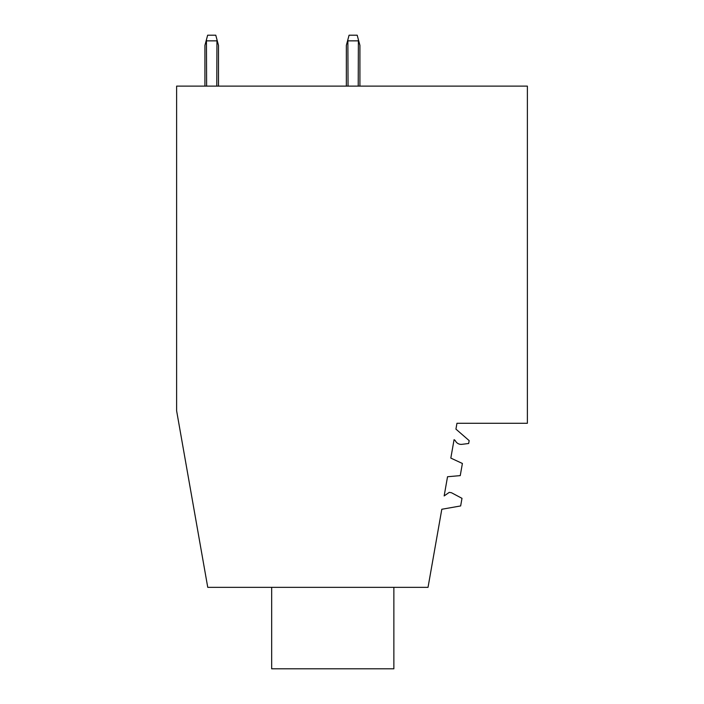 <?xml version="1.0" encoding="UTF-8"?>
<svg xmlns="http://www.w3.org/2000/svg" width="704" height="704" viewBox="0 0 704 704"><rect width="100%" height="100%" fill="white"/><g stroke="black" fill="none" stroke-linecap="round" stroke-linejoin="round"><path stroke-width="1.06" d="M428.032 587.338L207.75 587.338L176.625 410.837L176.625 86.117L527.375 86.117L527.375 423.28L456.958 423.28L455.928 429.123L469.172 440.625L468.662 443.502L461.938 444.33A6.45 6.45 0 0 1 455.541 441.091A3.564 3.564 0 0 0 454.071 439.674L450.824 458.084L462.396 463.478L460.249 475.622L447.533 476.74L444.154 495.933L449.258 492.36L451.493 492.747L461.991 498.335L460.654 505.938L441.804 509.265L428.032 587.338M393.862 587.338L393.862 668.8L271.665 668.8L271.665 587.338M216.797 86.117L216.955 39.662L218.495 45.382L216.955 39.662L218.495 45.382L216.955 39.662L218.495 45.382L218.495 86.117M359.92 45.382L358.389 39.662L359.92 45.382L358.389 39.662L359.92 45.382L358.389 39.662L359.92 45.382L359.92 86.117M346.342 45.382L347.873 39.662L346.342 45.382L347.873 39.662L346.342 45.382L347.873 39.662L346.342 45.382L346.342 86.117L346.342 45.382M218.495 45.382L215.767 35.2L207.645 35.2L204.917 45.382L204.917 86.117M206.615 86.117L206.448 39.662M358.222 86.117L358.389 39.662L357.192 35.2L349.07 35.2L347.873 39.662L348.04 86.117M349.07 35.2L347.873 39.662M216.797 40.858L206.615 40.858M348.04 40.858L358.222 40.858"/></g></svg>
